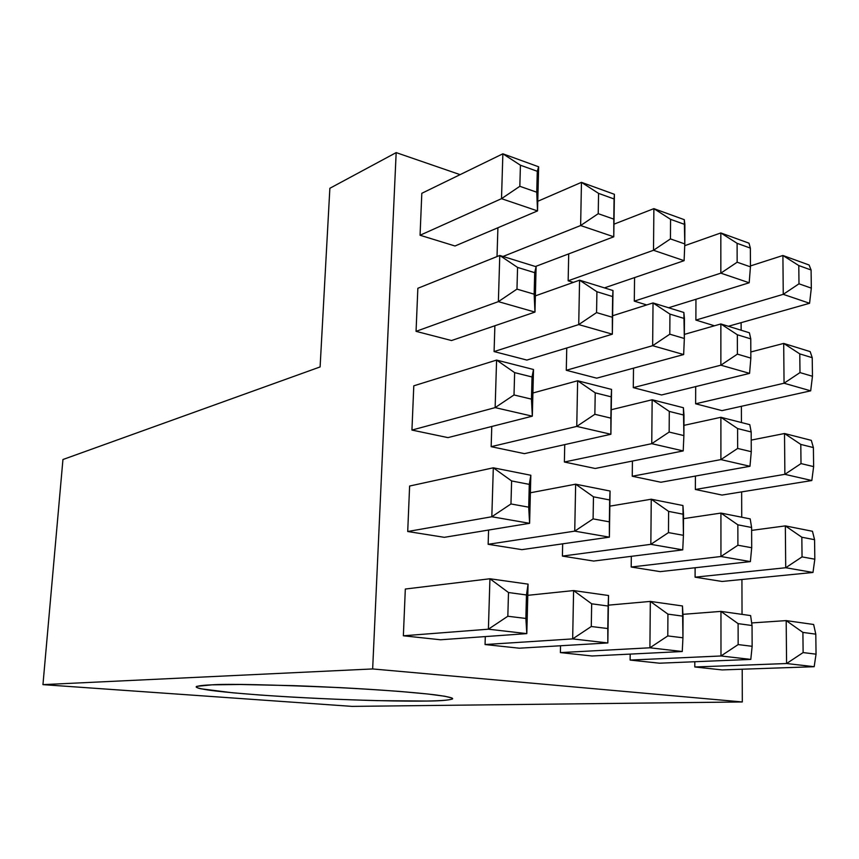 <?xml version="1.0" encoding="UTF-8"?>
<svg xmlns="http://www.w3.org/2000/svg" width="859" height="859" viewBox="0 0 859 859"><rect width="100%" height="100%" fill="white"/><g stroke="black" fill="none" stroke-linecap="round" stroke-linejoin="round"><path stroke-width="1.29" d="M329.867 188.282L396.171 152.612L460.113 174.645L396.171 152.612L372.656 668.946L42.95 684.634L62.943 459.522L320.106 366.933L329.867 188.282L320.106 366.933L62.943 459.522L42.95 684.634L352.104 706.388L42.95 684.634L372.656 668.946L742.316 701.953L352.104 706.388L742.316 701.953L372.656 668.946L396.171 152.612L329.867 188.282M212.098 684.827L196.904 686.32C194.381 687.232 198.418 688.51 209.048 690.164C225.509 692.429 258.065 695.135 294.272 697.218C359.964 700.837 407.757 701.406 426.633 701.051C439.883 700.965 448.505 700.278 452.478 698.99C453.82 698.002 448.076 696.617 435.255 694.867C415.692 692.461 379.002 689.648 340.293 687.64C269.984 684.644 227.259 683.7 212.098 684.827L240.284 684.494L292.855 685.622C328.868 686.889 364.646 688.843 400.176 691.463L427.535 693.975L444.812 696.241L452.135 698.066C454.357 700.085 440.506 700.815 426.633 701.051L377.273 700.633C345.93 699.849 300.156 697.862 259.515 694.985L232.703 692.794L200.63 688.757C191.192 686.491 199.76 685.31 212.098 684.827M741.113 322.662L741.145 330.232L741.113 322.662M741.381 406.296L741.435 422.531L741.381 406.296M741.65 491.885L741.725 517.215L741.65 491.885M741.929 579.503L742.036 614.368L741.929 579.503M742.208 669.204L742.316 701.953L742.208 669.204M440.538 639.772L403.365 635.789L405.319 589.038L403.365 635.789L440.538 639.772L526.814 633.62L440.538 639.772M519.308 648.201L485.056 644.54L485.303 636.583L485.056 644.54L519.308 648.201L607.839 642.951L519.308 648.201M592.076 655.986L560.401 652.604L560.54 645.753L560.401 652.604L592.076 655.986L682.25 651.519L592.076 655.986M659.487 663.202L630.119 660.066L630.184 654.096L630.119 660.066L659.487 663.202L750.798 659.411L659.487 663.202M722.118 669.913L694.813 666.981L694.824 661.731L694.813 666.981L722.118 669.913L814.171 666.702L722.118 669.913M444.307 537.326L407.714 531.506L409.614 486.033L407.714 531.506L444.307 537.326L529.606 523.314L444.307 537.326M521.907 549.653L488.148 544.295L488.588 530.046L488.148 544.295L521.907 549.653L609.385 537.154L521.907 549.653M593.655 561.056L562.409 556.095L562.666 543.833L562.409 556.095L593.655 561.056L682.733 549.867L593.655 561.056M660.195 571.632L631.204 567.026L631.322 556.331L631.204 567.026L660.195 571.632L750.379 561.603L660.195 571.632M722.075 581.468L695.092 577.173L695.124 567.745L695.092 577.173L722.075 581.468L812.979 572.459L722.075 581.468M447.969 437.618L411.944 430.069L413.791 385.82L411.944 430.069L447.969 437.618L532.322 416.175L447.969 437.618M524.43 453.649L491.155 446.669L491.777 426.483L491.155 446.669L524.43 453.649L610.889 434.267L524.43 453.649M595.201 468.477L564.374 462.013L564.739 444.608L564.374 462.013L595.201 468.477L683.206 450.921L595.201 468.477M660.893 482.243L632.256 476.24L632.428 461.047L632.256 476.24L660.893 482.243L749.971 466.287L660.893 482.243M722.032 495.063L695.361 489.469L695.403 476.069L695.361 489.469L722.032 495.063L811.819 480.535L722.032 495.063M451.533 340.54L416.057 331.349L417.85 288.28L416.057 331.349L451.533 340.54L534.964 312.085L451.533 340.54M526.889 360.071L494.086 351.567L494.881 325.754L494.086 351.567L526.889 360.071L612.349 334.183L526.889 360.071M596.704 378.164L566.285 370.283L566.757 348.002L566.285 370.283L596.704 378.164L683.657 354.552L596.704 378.164M661.57 394.968L633.287 387.634L633.513 368.167L633.287 387.634L661.57 394.968L749.574 373.375L661.57 394.968M721.989 410.623L695.629 403.794L695.683 386.604L695.629 403.794L721.989 410.623L810.681 390.834L721.989 410.623M455.012 245.996L420.062 235.248L421.812 193.307L420.062 235.248L455.012 245.996L537.53 210.906L455.012 245.996M497.017 256.573L497.909 227.753L497.017 256.573M573.35 282.396L568.153 280.796L568.712 253.888L568.153 280.796L573.35 282.396M646.698 304.945L634.296 301.133L634.565 277.597L634.296 301.133L646.698 304.945M714.452 325.786L695.887 320.074L695.951 299.276L695.887 320.074L783.258 294.336L782.903 255.488L750.444 265.936L782.903 255.488L809.092 265.002L811.089 269.994L811.326 288.119L809.575 303.281L728.368 326.27L809.575 303.281L811.326 288.119L811.089 269.994L809.092 265.002L782.903 255.488L798.784 265.56L811.089 269.994L798.784 265.56L798.988 283.814L811.326 288.119L798.988 283.814L783.258 294.336L809.575 303.281L783.258 294.336L695.887 320.074L714.452 325.786M798.784 265.56L782.903 255.488L783.258 294.336L798.988 283.814L798.784 265.56M737.151 262.21L750.444 266.848L750.358 248.101L737.108 243.322L737.151 262.21L737.108 243.322L750.358 248.101L749.016 243.183L720.83 232.95L684.72 245.685L720.83 232.95L749.016 243.183L750.358 248.101L750.444 266.848L737.151 262.21L720.841 273.151L634.296 301.133L720.841 273.151L720.83 232.95L737.108 243.322L720.83 232.95L720.841 273.151L737.151 262.21M749.188 282.772L668.581 307.758L749.188 282.772L720.841 273.151L749.188 282.772L750.444 266.848L749.188 282.772M670.439 238.909L684.795 243.924L684.881 224.5L670.568 219.335L670.439 238.909L670.568 219.335L684.881 224.5L684.301 219.689L653.882 208.64L613.96 224.178L653.882 208.64L684.301 219.689L684.795 243.924L670.439 238.909L653.506 250.28L568.153 280.796L653.506 250.28L653.882 208.64L670.568 219.335L653.882 208.64L653.506 250.28L670.439 238.909M684.108 260.674L604.435 287.883L684.108 260.674L653.506 250.28L684.108 260.674L684.795 243.924L684.108 260.674M598.229 213.687L613.788 219.12L614.078 198.977L598.573 193.382L598.229 213.687L598.573 193.382L614.078 198.977L614.4 194.306L613.777 236.794L535.436 266.505L613.777 236.794L580.63 225.541L503.03 256.465L580.63 225.541L581.457 182.344L537.777 201.274L581.457 182.344L614.4 194.306L581.457 182.344L598.573 193.382L581.457 182.344L580.63 225.541L598.229 213.687L580.63 225.541L613.777 236.794L613.788 219.12L598.229 213.687M613.788 219.12L614.4 194.306L613.788 219.12M519.835 186.306L536.746 192.212L537.283 171.295L520.425 165.218L519.835 186.306L520.425 165.218L537.283 171.295L538.647 166.796L537.53 210.906L501.506 198.676L420.062 235.248L501.506 198.676L502.869 153.804L421.812 193.307L502.869 153.804L538.647 166.796L502.869 153.804L520.425 165.218L502.869 153.804L501.506 198.676L519.835 186.306L501.506 198.676L537.53 210.906L536.746 192.212L519.835 186.306M536.746 192.212L537.53 210.906L538.647 166.796L537.283 171.295L536.746 192.212M799.987 372.591L812.464 376.274L812.227 357.698L799.772 353.887L799.987 372.591L799.772 353.887L812.227 357.698L810.187 351.621L783.698 343.417L750.82 351.975L783.698 343.417L810.187 351.621L812.227 357.698L812.464 376.274L799.987 372.591L784.052 383.221L695.629 403.794L784.052 383.221L783.698 343.417L799.772 353.887L783.698 343.417L784.052 383.221L799.987 372.591M810.681 390.834L784.052 383.221L810.681 390.834L812.464 376.274L810.681 390.834M737.398 354.133L750.852 358.106L750.766 338.876L737.344 334.763L737.398 354.133L737.344 334.763L750.766 338.876L749.402 332.787L720.862 323.95L684.365 334.398L720.862 323.95L749.402 332.787L750.766 338.876L750.852 358.106L737.398 354.133L720.873 365.182L633.287 387.634L720.873 365.182L720.862 323.95L737.344 334.763L720.862 323.95L720.873 365.182L737.398 354.133M749.574 373.375L720.873 365.182L749.574 373.375L750.852 358.106L749.574 373.375M669.805 334.194L684.344 338.489L684.44 318.549L669.934 314.104L669.805 334.194L669.934 314.104L684.44 318.549L683.861 312.483L653.033 302.937L612.628 315.758L653.033 302.937L683.861 312.483L684.344 338.489L669.805 334.194L652.647 345.694L566.285 370.283L652.647 345.694L653.033 302.937L669.934 314.104L653.033 302.937L652.647 345.694L669.805 334.194M683.657 354.552L652.647 345.694L683.657 354.552L684.344 338.489L683.657 354.552M596.565 312.601L612.349 317.25L612.65 296.559L596.919 291.738L596.565 312.601L596.919 291.738L612.65 296.559L612.993 290.535L612.349 334.183L578.719 324.584L494.086 351.567L578.719 324.584L579.578 280.184L535.372 295.861L579.578 280.184L612.993 290.535L579.578 280.184L596.919 291.738L579.578 280.184L578.719 324.584L596.565 312.601L578.719 324.584L612.349 334.183L612.349 317.25L596.565 312.601M612.349 317.25L612.993 290.535L612.349 317.25M516.968 289.118L534.148 294.186L534.695 272.668L517.569 267.417L516.968 289.118L517.569 267.417L534.695 272.668L536.113 266.719L534.964 312.085L498.37 301.638L416.057 331.349L498.37 301.638L499.777 255.467L417.85 288.28L499.777 255.467L536.113 266.719L499.777 255.467L517.569 267.417L499.777 255.467L498.37 301.638L516.968 289.118L498.37 301.638L534.964 312.085L534.148 294.186L516.968 289.118M534.148 294.186L534.964 312.085L536.113 266.719L534.695 272.668L534.148 294.186M801.007 463.592L813.634 466.609L813.387 447.571L800.792 444.414L801.007 463.592L800.792 444.414L813.387 447.571L811.315 440.356L784.514 433.516L751.217 440.098L784.514 433.516L811.315 440.356L813.387 447.571L813.634 466.609L801.007 463.592L784.879 474.329L695.361 489.469L784.879 474.329L784.514 433.516L800.792 444.414L784.514 433.516L784.879 474.329L801.007 463.592M811.819 480.535L784.879 474.329L811.819 480.535L813.634 466.609L811.819 480.535M737.645 448.441L751.271 451.694L751.185 431.97L737.591 428.555L737.645 448.441L737.591 428.555L751.185 431.97L749.789 424.668L720.894 417.291L683.947 425.366L720.894 417.291L749.789 424.668L751.185 431.97L751.271 451.694L737.645 448.441L720.905 459.597L632.256 476.24L720.905 459.597L720.894 417.291L737.591 428.555L720.894 417.291L720.905 459.597L737.645 448.441M749.971 466.287L720.905 459.597L749.971 466.287L751.271 451.694L749.971 466.287M669.15 432.056L683.893 435.588L683.989 415.112L669.29 411.418L669.15 432.056L669.29 411.418L683.989 415.112L683.41 407.735L652.153 399.757L611.254 409.722L652.153 399.757L683.41 407.735L683.893 435.588L669.15 432.056L651.756 443.673L564.374 462.013L651.756 443.673L652.153 399.757L669.29 411.418L652.153 399.757L651.756 443.673L669.15 432.056M683.206 450.921L651.756 443.673L683.206 450.921L683.893 435.588L683.206 450.921M594.857 414.296L610.878 418.129L611.189 396.847L595.223 392.842L594.857 414.296L595.223 392.842L611.189 396.847L611.544 389.406L610.889 434.267L576.754 426.408L491.155 446.669L576.754 426.408L577.635 380.762L532.913 392.993L577.635 380.762L611.544 389.406L577.635 380.762L595.223 392.842L577.635 380.762L576.754 426.408L594.857 414.296L576.754 426.408L610.889 434.267L610.878 418.129L594.857 414.296M610.878 418.129L611.544 389.406L610.878 418.129M514.015 394.957L531.463 399.134L532.032 376.983L514.638 372.623L514.015 394.957L514.638 372.623L532.032 376.983L533.503 369.499L532.322 416.175L495.138 407.617L411.944 430.069L495.138 407.617L496.588 360.082L413.791 385.82L496.588 360.082L533.503 369.499L496.588 360.082L514.638 372.623L496.588 360.082L495.138 407.617L514.015 394.957L495.138 407.617L532.322 416.175L531.463 399.134L514.015 394.957M531.463 399.134L532.322 416.175L533.503 369.499L532.032 376.983L531.463 399.134M802.048 556.89L814.826 559.209L814.568 539.699L801.834 537.229L802.048 556.89L801.834 537.229L814.568 539.699L812.464 531.281L785.341 525.891L751.625 530.39L785.341 525.891L812.464 531.281L814.568 539.699L814.826 559.209L802.048 556.89L785.717 567.735L695.092 577.173L785.717 567.735L785.341 525.891L801.834 537.229L785.341 525.891L785.717 567.735L802.048 556.89M812.979 572.459L785.717 567.735L812.979 572.459L814.826 559.209L812.979 572.459M737.902 545.229L751.7 547.731L751.604 527.49L737.849 524.817L737.902 545.229L737.849 524.817L751.604 527.49L750.197 518.9L720.926 513.081L683.506 518.653L720.926 513.081L750.197 518.9L751.604 527.49L751.7 547.731L737.902 545.229L720.948 556.503L631.204 567.026L720.948 556.503L720.926 513.081L737.849 524.817L720.926 513.081L720.948 556.503L737.902 545.229M750.379 561.603L720.948 556.503L750.379 561.603L751.7 547.731L750.379 561.603M668.474 532.601L683.431 535.318L683.528 514.283L668.613 511.395L668.474 532.601L668.613 511.395L683.528 514.283L682.937 505.522L651.251 499.219L609.847 506.155L651.251 499.219L682.937 505.522L683.431 535.318L668.474 532.601L650.843 544.338L562.409 556.095L650.843 544.338L651.251 499.219L668.613 511.395L651.251 499.219L650.843 544.338L668.474 532.601M682.733 549.867L650.843 544.338L682.733 549.867L683.431 535.318L682.733 549.867M593.097 518.89L609.353 521.842L609.675 499.959L593.472 496.813L593.097 518.89L593.472 496.813L609.675 499.959L610.062 491.026L609.385 537.154L574.735 531.141L488.148 544.295L574.735 531.141L575.648 484.186L530.379 492.776L575.648 484.186L610.062 491.026L575.648 484.186L593.472 496.813L575.648 484.186L574.735 531.141L593.097 518.89L574.735 531.141L609.385 537.154L609.353 521.842L593.097 518.89M609.353 521.842L610.062 491.026L609.353 521.842M510.965 503.954L528.704 507.175L529.284 484.369L511.61 480.943L510.965 503.954L511.61 480.943L529.284 484.369L530.83 475.263L529.606 523.314L491.82 516.753L407.714 531.506L491.82 516.753L493.313 467.801L409.614 486.033L493.313 467.801L530.83 475.263L493.313 467.801L511.61 480.943L493.313 467.801L491.82 516.753L510.965 503.954L491.82 516.753L529.606 523.314L528.704 507.175L510.965 503.954M528.704 507.175L529.606 523.314L530.83 475.263L529.284 484.369L528.704 507.175M803.122 652.572L816.05 654.171L815.792 634.157L802.897 632.407L803.122 652.572L802.897 632.407L815.792 634.157L813.634 624.482L786.189 620.606L751.679 622.936L786.189 620.606L813.634 624.482L815.792 634.157L816.05 654.171L803.122 652.572L786.576 663.524L694.813 666.981L786.576 663.524L786.189 620.606L802.897 632.407L786.189 620.606L786.576 663.524L803.122 652.572M814.171 666.702L786.576 663.524L814.171 666.702L816.05 654.171L814.171 666.702M738.16 644.583L752.14 646.301L752.044 625.524L738.106 623.634L738.16 644.583L738.106 623.634L752.044 625.524L750.616 615.581L720.959 611.393L682.948 614.335L720.959 611.393L750.616 615.581L752.044 625.524L752.14 646.301L738.16 644.583L720.98 655.975L630.119 660.066L720.98 655.975L720.959 611.393L738.106 623.634L720.959 611.393L720.98 655.975L738.16 644.583M750.798 659.411L720.98 655.975L750.798 659.411L752.14 646.301L750.798 659.411M667.787 635.928L682.948 637.786L683.045 616.171L667.926 614.131L667.787 635.928L667.926 614.131L683.045 616.171L682.465 605.96L650.327 601.418L608.397 605.155L650.327 601.418L682.465 605.96L682.948 637.786L667.787 635.928L649.909 647.793L560.401 652.604L649.909 647.793L650.327 601.418L667.926 614.131L650.327 601.418L649.909 647.793L667.787 635.928M682.25 651.519L649.909 647.793L682.25 651.519L682.948 637.786L682.25 651.519M591.282 626.512L607.796 628.541L608.118 606.024L591.668 603.802L591.282 626.512L591.668 603.802L608.118 606.024L608.537 595.512L607.839 642.951L572.663 638.903L485.056 644.54L572.663 638.903L573.597 590.573L527.78 595.319L573.597 590.573L608.537 595.512L573.597 590.573L591.668 603.802L573.597 590.573L572.663 638.903L591.282 626.512L572.663 638.903L607.839 642.951L607.796 628.541L591.282 626.512M607.796 628.541L608.537 595.512L607.796 628.541M507.83 616.247L525.869 618.459L526.46 594.965L508.496 592.527L507.83 616.247L508.496 592.527L526.46 594.965L528.07 584.141L526.814 633.62L488.395 629.196L403.365 635.789L488.395 629.196L489.931 578.762L405.319 589.038L489.931 578.762L528.07 584.141L489.931 578.762L508.496 592.527L489.931 578.762L488.395 629.196L507.83 616.247L488.395 629.196L526.814 633.62L525.869 618.459L507.83 616.247M525.869 618.459L526.814 633.62L528.07 584.141L526.46 594.965L525.869 618.459"/></g></svg>
